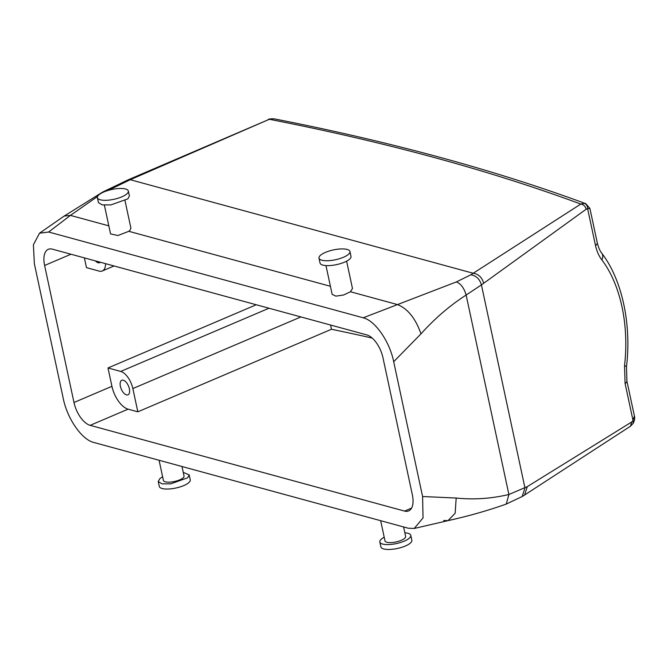 <?xml version="1.0" encoding="UTF-8"?>
<svg xmlns="http://www.w3.org/2000/svg" width="668" height="668" viewBox="0 0 668 668"><rect width="100%" height="100%" fill="white"/><g stroke="black" fill="none" stroke-linecap="round" stroke-linejoin="round"><path stroke-width="1" d="M404.566 511.087L90.155 425.341A21.109 10.454 66.9 0 1 73.981 402.495L44.606 265.472A21.109 10.454 66.9 0 1 48.305 249.314A21.109 10.454 66.9 0 1 52.388 249.156L366.799 334.91A21.109 10.454 66.9 0 1 382.973 357.747L412.348 494.779A21.109 10.454 66.9 0 1 408.649 510.928A21.109 10.454 66.9 0 1 404.566 511.087L411.588 508.089M372.185 338.058A3142.514 995.996 -12.1 0 0 331.495 329.257L137.833 411.814L128.106 409.158A21.109 10.454 66.9 0 1 111.932 386.321L107.999 367.968L256.261 304.758M93.762 442.45C81.621 439.611 67.159 418.302 63.26 398.529L34.36 263.718L33.4 244.78L39.495 233.215L48.647 232.013L363.192 317.793C375.324 320.632 389.795 341.933 393.694 361.722L422.594 496.524L423.036 517.942L414.235 528.455L408.298 528.229L93.762 442.45M330.593 325.032L331.495 329.257M107.999 367.968L120.724 371.433A15.832 7.841 66.9 0 1 132.849 388.567L137.833 411.814M128.064 385.102A7.916 3.925 66.9 0 1 127.98 394.83A7.916 3.925 66.9 0 1 121.693 389.987A7.916 3.925 66.9 0 1 121.776 380.267A7.916 3.925 66.9 0 1 128.064 385.102M524.597 495.013L630.442 426.234L631.786 421.925L527.303 486.63L524.597 495.013L522.159 496.549L506.277 504.064L508.891 494.495C491.256 498.67 473.687 499.848 456.177 498.036L422.594 496.524M597.376 243.286C599.764 251.919 602.085 253.339 601.759 253.205L601.759 253.205A10.554 6.897 142.9 0 1 601.86 259.885C599.046 256.312 596.95 251.611 595.564 245.799L597.376 243.286L589.902 208.424L587.623 208.75C587.548 205.928 586.429 204.132 584.241 203.356L580.793 204.074C583.481 204.466 585.285 206.178 586.187 209.209L481.428 284.902L466.13 295.039C449.856 305.535 434.801 318.477 420.974 333.858L393.694 361.722M584.241 203.356L585.778 203.682C528.112 182.381 465.337 163.234 397.443 146.234C357.898 136.33 316.724 127.187 273.922 118.795L269.371 119.28L130.252 179.717L128.231 179.792L269.371 119.28A3155.707 1000.18 167.9 0 1 392.784 146.684A3155.707 1000.18 167.9 0 1 580.793 204.074L470.79 274.815L456.394 281.921L363.192 317.793M104.392 205.159L110.554 233.925L117.86 235.512L128.84 231.312L129.943 230.343L130.886 228.047M97.595 196.442L70.432 215.388L48.647 232.013M325.976 265.588L332.146 294.363L335.879 296.133L343.611 294.997L350.433 291.749L352.479 288.501M105.586 263.668A15.832 7.841 66.9 0 1 102.271 270.991A15.832 7.841 66.9 0 1 99.215 271.116L86.489 267.643L84.393 257.89M403.597 526.943L405.635 536.454A10.554 3.348 167.9 0 1 396.525 541.823A10.554 3.348 167.9 0 1 384.993 540.88L380.668 520.689M159.076 460.26L163.409 480.451A10.554 3.348 -12.1 0 0 171.743 481.962A10.554 3.348 -12.1 0 0 183.024 477.946A10.554 3.348 -12.1 0 0 184.042 476.025L182.005 466.514M527.303 486.63L508.891 494.495L466.13 295.039C464.101 288.075 460.853 283.708 456.394 281.921M483.682 283.174C481.937 277.32 478.463 274.022 473.27 273.27L130.252 179.717L108.099 190.438M270.198 118.962L268.352 119.313M100.325 262.232A7.916 3.925 66.9 0 1 99.657 262.691A7.916 3.925 66.9 0 1 95.424 260.896M404.85 532.797A15.832 5.018 167.9 0 1 410.795 535.352A15.832 5.018 167.9 0 1 397.134 543.401A15.832 5.018 167.9 0 1 379.833 541.982A15.832 5.018 167.9 0 1 384.209 537.222M162.625 476.793L159.777 478.672L158.249 481.553L162.09 483.857L170.757 483.832L187.675 477.804L189.203 474.915L183.266 472.368M97.394 197.711L98.447 202.604L102.287 204.909L110.955 204.884L127.872 198.855L129.408 195.966L128.356 191.073A15.832 5.018 -12.1 0 0 115.848 188.793A15.832 5.018 -12.1 0 0 98.931 194.831A15.832 5.018 -12.1 0 0 97.394 197.711A15.832 5.018 -12.1 0 0 109.903 199.991A15.832 5.018 -12.1 0 0 126.82 193.954A15.832 5.018 -12.1 0 0 128.356 191.073M349.94 251.502L350.992 256.403A15.832 5.018 167.9 0 1 337.332 264.453A15.832 5.018 167.9 0 1 320.03 263.033L318.987 258.14A15.832 5.018 167.9 0 1 332.647 250.091A15.832 5.018 167.9 0 1 349.94 251.502A15.832 5.018 167.9 0 1 336.28 259.56A15.832 5.018 167.9 0 1 318.987 258.14M410.795 535.352L411.839 540.245A15.832 5.018 167.9 0 1 398.178 548.294A15.832 5.018 167.9 0 1 380.885 546.883L379.833 541.982M158.249 481.553L159.293 486.446A15.832 5.018 -12.1 0 0 171.801 488.725A15.832 5.018 -12.1 0 0 188.727 482.697A15.832 5.018 -12.1 0 0 190.255 479.808L189.203 474.915M634.366 415.83L634.375 415.872C635.034 417.884 634.667 420.356 633.264 423.261L633.039 420.589L631.786 421.925M625.098 383.532A10.554 3.348 -12.1 0 0 626.901 381.019L634.375 415.872L633.039 420.589L625.098 383.532L624.53 365.613L626.5 366.54L626.901 381.019M90.155 425.341L128.106 409.158M132.849 388.567L300.892 316.933M73.981 402.495L111.932 386.321M443.686 520.497L448.036 520.631L455.15 513.233L456.177 498.036M350.433 291.749L397.393 304.558C407.664 308.591 415.529 318.352 420.974 333.858M108.826 225.859L70.432 215.388L64.153 216.081L39.495 233.215M330.409 286.288L128.84 231.312M44.606 265.472L70.967 254.224M120.724 371.433L268.987 308.232M470.79 274.815C476.092 275.575 479.641 278.94 481.428 284.902L524.965 487.974L522.159 496.549M624.53 365.613A110.821 65.439 92.1 0 0 601.86 259.885M595.564 245.799L587.623 208.75L586.187 209.209M506.294 504.056C487.774 510.628 468.351 516.147 448.036 520.631L414.235 528.455M102.271 270.991L114.044 265.973M130.903 228.13L125.025 200.734M346.617 261.163L352.487 288.568M128.231 179.792L102.647 192.067L64.153 216.081M273.922 118.795L269.321 118.962M633.264 423.253L630.442 426.226M601.759 253.205C622.217 279.834 631.602 324.506 626.5 366.54M585.778 203.682L589.902 208.424"/></g></svg>
